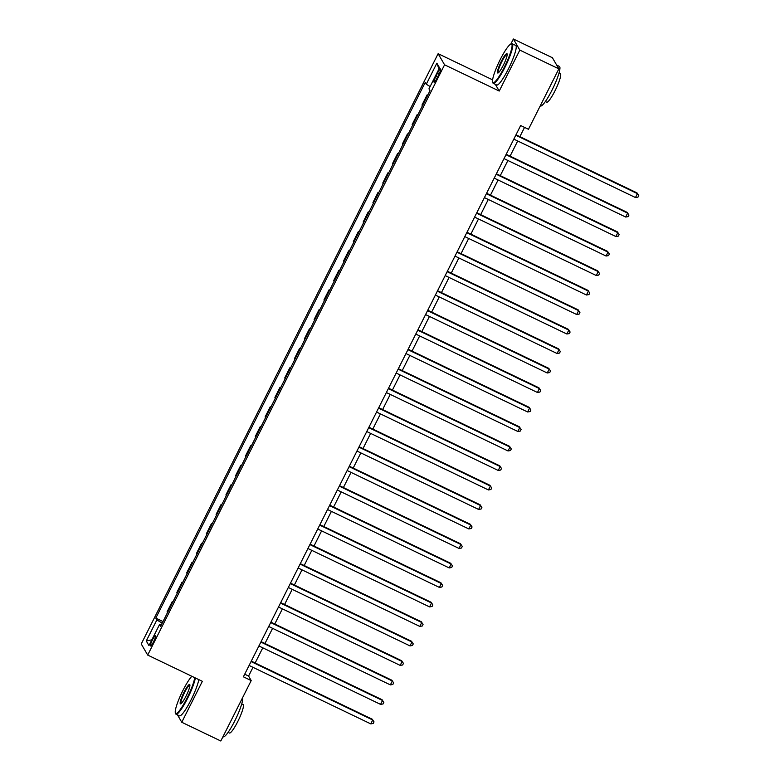 <?xml version="1.0" encoding="UTF-8"?>
<svg xmlns="http://www.w3.org/2000/svg" width="780" height="780" viewBox="0 0 780 780"><rect width="100%" height="100%" fill="white"/><g stroke="black" fill="none" stroke-linecap="round" stroke-linejoin="round"><path stroke-width="1.17" d="M153.533 641.852A5.616 0.926 -64.4 0 0 155.405 635.827A5.616 0.926 -64.4 0 0 152.422 639.932A5.616 0.926 -64.4 0 0 150.54 645.957A5.616 0.926 -64.4 0 0 153.533 641.852M438.126 53.693L141.248 643.968L147.693 655.073L444.571 64.808L438.126 53.693L492.599 79.843M495.349 84.357L499.229 91.045L519.821 50.105L513.376 39L510.812 44.08M513.376 39L552.416 57.739L558.86 68.855L519.821 50.105M558.86 68.855L528.469 129.285L520.66 125.531L243.389 676.816L251.199 680.569L248.586 676.065L252.983 667.329M437.629 72.92L435.903 76.352A5.441 0.897 -64.4 0 0 434.08 82.192A5.441 0.897 -64.4 0 0 436.985 78.215L438.711 74.782A5.441 0.897 -64.4 0 0 440.524 68.942A5.441 0.897 -64.4 0 0 437.629 72.92L439.228 73.691M430.121 86.551L426.28 84.23L425.227 82.417L155.805 618.101L163.01 621.562M426.28 84.23L436.868 63.18L439.549 67.802L428.961 88.852L430.014 90.665L160.592 626.359L159.539 624.546L148.951 645.596L146.269 640.975L156.858 619.915L155.805 618.101M177.499 714.899L181.759 722.26L220.808 741L251.199 680.569M181.759 722.26L202.351 681.32L147.693 655.073M499.229 91.045L444.571 64.808M255.157 662.99L262.782 647.829M264.966 643.5L272.59 628.339M274.774 624L282.399 608.849M284.573 604.51L292.198 589.349M294.382 585.019L302.006 569.858M304.18 565.519L311.805 550.368M313.989 546.029L321.613 530.868M323.788 526.539L331.412 511.378M333.596 507.039L341.221 491.887M343.405 487.549L351.029 472.387M353.203 468.058L360.828 452.897M363.012 448.558L370.636 433.397M372.811 429.068L380.435 413.907M382.619 409.568L390.244 394.417M392.418 390.078L400.043 374.917M402.226 370.588L409.851 355.427M412.035 351.088L419.659 335.936M421.834 331.598L429.458 316.436M431.642 312.107L439.267 296.946M441.441 292.607L449.065 277.456M451.249 273.117L458.874 257.956M461.048 253.627L468.673 238.466M470.857 234.127L478.481 218.966M480.665 214.636L488.29 199.475M490.464 195.136L498.089 179.985M500.273 175.646L507.897 160.485M510.071 156.156L517.696 140.995M519.88 136.656L524.54 127.393M244.705 674.203L248.586 676.065M427.508 95.657L427.079 94.916L427.723 95.228M167.495 612.632L167.066 611.89L172.166 601.76L172.809 602.072M177.304 593.141L176.875 592.4L181.974 582.26L182.618 582.572M187.102 573.651L186.673 572.91L191.773 562.77L192.416 563.082M196.911 554.151L196.482 553.41L201.581 543.28L202.225 543.582M206.71 534.661L206.281 533.92L211.38 523.78L212.033 524.092M216.518 515.161L216.089 514.429L221.189 504.29L221.832 504.601M226.327 495.671L225.898 494.93L230.997 484.799L231.641 485.101M236.125 476.18L235.697 475.439L240.796 465.299L241.439 465.611M245.934 456.68L245.505 455.939L250.604 445.809L251.248 446.121M255.733 437.19L255.304 436.449L260.403 426.309L261.046 426.621M265.541 417.7L265.112 416.959L270.212 406.819L270.855 407.131M275.34 398.2L274.911 397.459L280.01 387.328L280.663 387.64M285.148 378.709L284.719 377.969L289.819 367.828L290.462 368.14M294.957 359.219L294.528 358.478L299.627 348.338L300.271 348.65M304.756 339.719L304.327 338.978L309.426 328.848L310.069 329.15M314.564 320.229L314.135 319.488L319.235 309.348L319.878 309.66M324.363 300.729L323.934 299.998L329.033 289.858L329.677 290.17M334.171 281.239L333.743 280.498L338.842 270.368L339.485 270.67M343.98 261.748L343.551 261.007L348.64 250.868L349.294 251.179M353.779 242.249L353.35 241.507L358.449 231.377L359.093 231.689M363.587 222.758L363.158 222.017L368.257 211.877L368.901 212.189M373.386 203.268L372.957 202.527L378.056 192.387L378.7 192.699M383.194 183.768L382.765 183.027L387.865 172.897L388.508 173.199M392.993 164.278L392.564 163.537L397.663 153.397L398.307 153.709M402.802 144.778L402.373 144.047L407.472 133.906L408.115 134.219M412.61 125.287L412.181 124.546L417.271 114.416L417.924 114.718M422.409 105.797L421.98 105.056L427.079 94.916M417.7 115.147L417.271 114.416M407.901 134.647L407.472 133.906M398.093 154.138L397.663 153.397M388.294 173.638L387.865 172.897M378.485 193.128L378.056 192.387M368.686 212.618L368.257 211.877M358.878 232.118L358.449 231.377M349.069 251.608L348.64 250.868M339.271 271.099L338.842 270.368M329.462 290.599L329.033 289.858M319.663 310.089L319.235 309.348M309.855 329.579L309.426 328.848M300.056 349.079L299.627 348.338M290.248 368.569L289.819 367.828M280.439 388.069L280.01 387.328M270.64 407.56L270.212 406.819M260.832 427.05L260.403 426.309M251.033 446.55L250.604 445.809M241.225 466.04L240.796 465.299M231.426 485.531L230.997 484.799M221.618 505.031L221.189 504.29M211.809 524.521L211.38 523.78M202.01 544.021L201.581 543.28M192.202 563.511L191.773 562.77M182.403 583.001L181.974 582.26M172.595 602.501L172.166 601.76M156.858 619.915L162.201 623.152M161.236 625.092L159.539 624.546M438.974 68.952L436.868 63.18M146.269 640.975L151.846 639.844M515.785 135.232L637.435 193.645L635.476 197.545L513.825 139.132M515.999 134.794L637.006 192.894L638.752 195.566L637.962 197.125L635.476 197.545M637.006 192.894L638.752 195.566M505.976 154.723L627.637 213.135L625.677 217.035L504.017 158.623M506.2 154.294L627.198 212.384L628.943 215.056L628.163 216.616L625.677 217.035M627.198 212.384L628.943 215.056M496.168 174.223L617.828 232.635L615.868 236.525L494.208 178.123M496.392 173.784L617.399 231.884L619.144 234.546L618.355 236.106L615.868 236.525M617.399 231.884L619.144 234.546M486.369 193.713L608.029 252.125L606.07 256.025L484.409 197.613M486.584 193.274L607.591 251.374L609.336 254.046L608.556 255.606L606.07 256.025M607.591 251.374L609.336 254.046M476.56 213.213L598.221 271.615L596.261 275.515L474.601 217.103M476.785 212.774L597.782 270.865L599.537 273.536L598.748 275.096L596.261 275.515M597.782 270.865L599.537 273.536M504.426 67.002A21.43 3.52 -64.4 0 0 510.91 44.041A21.43 3.52 -64.4 0 0 500.175 59.68A21.43 3.52 -64.4 0 0 492.628 82.134A21.43 3.52 -64.4 0 0 504.426 67.002M510.91 44.041L511.592 43.797A21.957 3.607 115.6 0 1 512.265 43.777A21.957 3.607 115.6 0 1 504.943 67.324A21.957 3.607 115.6 0 1 493.262 83.362A21.957 3.607 115.6 0 1 492.853 82.816L492.628 82.134M503.363 65.179A10.715 1.765 115.6 0 1 497.991 72.989A10.715 1.765 115.6 0 1 501.238 61.513A10.715 1.765 115.6 0 1 507.136 53.947A10.715 1.765 115.6 0 1 503.363 65.179M507.195 54.395A10.189 1.677 -64.4 0 0 507.175 54.386A10.189 1.677 -64.4 0 0 501.755 61.825A10.189 1.677 -64.4 0 0 498.361 72.755A10.189 1.677 -64.4 0 0 498.381 72.764M556.686 65.101L559.435 66.417A21.957 3.607 115.6 0 1 552.103 89.963A21.957 3.607 115.6 0 1 540.433 106.002L540.228 105.904M559.026 73.047L560.362 73.691A15.805 2.603 115.6 0 1 555.087 90.636A15.805 2.603 115.6 0 1 546.683 102.19L545.347 101.546M512.265 43.777L515.707 45.425A21.957 3.607 115.6 0 1 508.384 68.971A21.957 3.607 115.6 0 1 496.704 85.01L493.262 83.362M191.841 676.27A21.43 3.52 -64.4 0 0 182.9 690.505A21.43 3.52 -64.4 0 0 175.354 712.949A21.43 3.52 -64.4 0 0 187.151 697.827A21.43 3.52 -64.4 0 0 194.737 677.664M195.361 677.966A21.957 3.607 115.6 0 1 187.678 698.139A21.957 3.607 115.6 0 1 175.997 714.178A21.957 3.607 115.6 0 1 175.588 713.642L175.354 712.949M186.089 695.994A10.715 1.765 115.6 0 1 180.726 703.813A10.715 1.765 115.6 0 1 183.963 692.328A10.715 1.765 115.6 0 1 189.862 684.772A10.715 1.765 115.6 0 1 186.089 695.994M189.93 685.22A10.189 1.677 -64.4 0 0 189.91 685.21A10.189 1.677 -64.4 0 0 184.489 692.65A10.189 1.677 -64.4 0 0 181.087 703.57A10.189 1.677 -64.4 0 0 181.116 703.579M242.56 697.749A21.957 3.607 115.6 0 1 234.839 720.788A21.957 3.607 115.6 0 1 223.158 736.817L222.953 736.72M241.761 703.862L243.097 704.506A15.805 2.603 115.6 0 1 237.822 721.461A15.805 2.603 115.6 0 1 229.408 733.005L228.082 732.361M198.803 679.614A21.957 3.607 115.6 0 1 191.11 699.787A21.957 3.607 115.6 0 1 179.429 715.825L175.997 714.178M466.762 232.703L588.422 291.115L586.453 295.006L464.802 236.603M466.976 232.264L587.983 290.365L589.729 293.026L588.949 294.587L586.453 295.006M587.983 290.365L589.729 293.026M456.953 252.194L578.614 310.606L576.654 314.506L454.994 256.094M457.177 251.765L578.175 309.855L579.92 312.526L579.14 314.087L576.654 314.506M578.175 309.855L579.92 312.526M447.154 271.694L568.805 330.096L566.846 333.996L445.185 275.594M447.369 271.255L568.376 329.345L570.121 332.017L569.332 333.577L566.846 333.996M568.376 329.345L570.121 332.017M437.346 291.184L559.007 349.596L557.047 353.496L435.386 295.084M437.57 290.745L558.568 348.845L560.313 351.517L559.533 353.067L557.047 353.496M558.568 348.845L560.313 351.517M427.537 310.674L549.198 369.086L547.238 372.986L425.578 314.574M427.762 310.245L548.769 368.335L550.514 371.007L549.725 372.567L547.238 372.986M548.769 368.335L550.514 371.007M417.739 330.174L539.399 388.577L537.44 392.476L415.779 334.074M417.953 329.735L538.96 387.826L540.706 390.497L539.926 392.057L537.44 392.476M538.96 387.826L540.706 390.497M407.93 349.664L529.591 408.077L527.631 411.976L405.97 353.564M408.154 349.226L529.152 407.326L530.907 409.997L530.117 411.557L527.631 411.976M529.152 407.326L530.907 409.997M398.131 369.154L519.792 427.567L517.822 431.467L396.172 373.055M398.346 368.726L519.353 426.816L521.099 429.488L520.318 431.048L517.822 431.467M519.353 426.816L521.099 429.488M388.323 388.654L509.983 447.067L508.024 450.957L386.363 392.555M388.547 388.216L509.545 446.316L511.29 448.978L510.51 450.538L508.024 450.957M509.545 446.316L511.29 448.978M378.524 408.145L500.175 466.557L498.215 470.457L376.555 412.045M378.739 407.706L499.746 465.806L501.491 468.478L500.701 470.038L498.215 470.457M499.746 465.806L501.491 468.478M368.716 427.645L490.376 486.047L488.416 489.947L366.756 431.535M368.93 427.206L489.938 485.296L491.683 487.968L490.903 489.528L488.416 489.947M489.938 485.296L491.683 487.968M358.907 447.135L480.568 505.547L478.608 509.438L356.947 451.035M359.131 446.696L480.139 504.796L481.884 507.458L481.094 509.018L478.608 509.438M480.139 504.796L481.884 507.458M349.108 466.625L470.769 525.038L468.809 528.938L347.149 470.525M349.323 466.196L470.33 524.287L472.075 526.958L471.296 528.518L468.809 528.938M470.33 524.287L472.075 526.958M339.3 486.125L460.96 544.528L459.001 548.428L337.34 490.025M339.524 485.686L460.522 543.777L462.277 546.448L461.487 548.008L459.001 548.428M460.522 543.777L462.277 546.448M329.501 505.616L451.152 564.028L449.192 567.928L327.541 509.516M329.716 505.177L450.723 563.277L452.468 565.948L451.688 567.508L449.192 567.928M450.723 563.277L452.468 565.948M319.693 525.106L441.353 583.518L439.394 587.418L317.733 529.006M319.917 524.677L440.915 582.767L442.66 585.439L441.88 586.999L439.394 587.418M440.915 582.767L442.66 585.439M309.894 544.606L431.545 603.008L429.585 606.908L307.924 548.506M310.108 544.167L431.116 602.258L432.861 604.929L432.071 606.489L429.585 606.908M431.116 602.258L432.861 604.929M300.085 564.096L421.746 622.508L419.786 626.408L298.126 567.996M300.3 563.657L421.307 621.758L423.052 624.429L422.273 625.989L419.786 626.408M421.307 621.758L423.052 624.429M290.277 583.586L411.938 641.999L409.978 645.899L288.317 587.486M290.501 583.157L411.508 641.248L413.254 643.919L412.464 645.479L409.978 645.899M411.508 641.248L413.254 643.919M280.478 603.086L402.139 661.499L400.169 665.389L278.519 606.986M280.693 602.648L401.7 660.748L403.445 663.409L402.665 664.969L400.169 665.389M401.7 660.748L403.445 663.409M270.67 622.576L392.33 680.989L390.37 684.889L268.71 626.476M270.894 622.138L391.892 680.238L393.647 682.909L392.857 684.469L390.37 684.889M391.892 680.238L393.647 682.909M260.871 642.076L382.522 700.479L380.562 704.379L258.911 645.967M261.085 641.638L382.093 699.728L383.838 702.4L383.058 703.96L380.562 704.379M382.093 699.728L383.838 702.4M251.062 661.567L372.723 719.979L370.763 723.879L249.103 665.467M251.287 661.128L372.284 719.228L374.029 721.89L373.25 723.45L370.763 723.879M372.284 719.228L374.029 721.89M437.522 77.132L435.903 76.352"/></g></svg>
